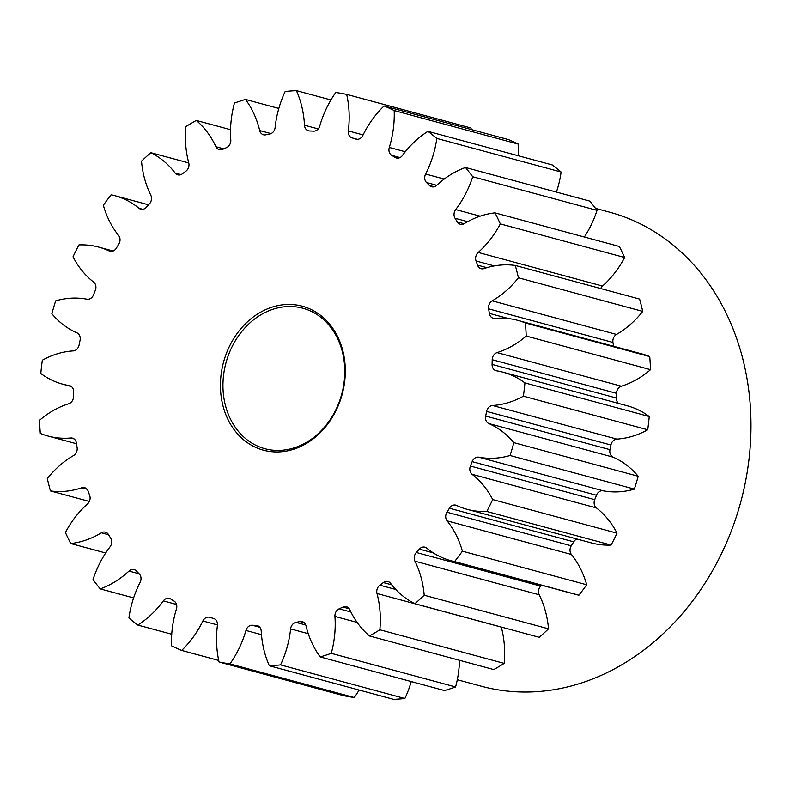 <?xml version="1.0" encoding="UTF-8"?>
<svg xmlns="http://www.w3.org/2000/svg" width="790" height="790" viewBox="0 0 790 790"><rect width="100%" height="100%" fill="white"/><g stroke="black" fill="none" stroke-linecap="round" stroke-linejoin="round"><path stroke-width="1.19" d="M87.028 489.237L81.696 487.795A6.913 5.698 105.1 0 1 81.765 487.776A6.913 5.698 105.1 0 1 84.589 487.687A6.913 5.698 105.1 0 1 88.164 491.232A250.094 206.111 105.1 0 0 89.665 495.399A6.913 5.698 105.1 0 1 87.522 503.941A93.309 76.897 105.1 0 0 65.412 532.49A291.016 239.834 -74.9 0 0 70.705 543.52L105.692 552.98M108.595 534.761L101.377 532.806A6.913 5.698 105.1 0 1 102.601 532.243A6.913 5.698 105.1 0 1 105.426 532.154A6.913 5.698 105.1 0 1 108.437 534.504A250.094 206.111 105.1 0 0 110.679 538.118A6.913 5.698 105.1 0 1 110.047 546.838A93.309 76.897 105.1 0 0 93.013 579.633A291.016 239.834 -74.9 0 0 100.251 588.896L133.619 597.912M139.168 573.817L128.987 571.061A6.913 5.698 105.1 0 1 131.268 569.689A6.913 5.698 105.1 0 1 134.093 569.6A6.913 5.698 105.1 0 1 136.344 570.943A250.094 206.111 105.1 0 0 139.208 573.856A6.913 5.698 105.1 0 1 140.116 582.358A93.309 76.897 105.1 0 0 128.918 617.977A291.016 239.834 -74.9 0 0 137.786 625.058L171.736 634.232M176.525 604.459L163.323 600.894A6.913 5.698 105.1 0 1 166.522 598.484A6.913 5.698 105.1 0 1 169.346 598.386A6.913 5.698 105.1 0 1 170.64 598.958A250.094 206.111 105.1 0 0 174.027 601.042A6.913 5.698 105.1 0 1 176.437 608.962A93.309 76.897 105.1 0 0 171.558 645.835A291.016 239.834 -74.9 0 0 181.661 650.427L218.712 660.45M217.457 624.92L202.882 620.98A6.913 5.698 105.1 0 1 206.812 617.355A6.913 5.698 105.1 0 1 209.636 617.267A6.913 5.698 105.1 0 1 209.854 617.326A250.094 206.111 105.1 0 0 213.596 618.481A6.913 5.698 105.1 0 1 217.408 625.473A93.309 76.897 105.1 0 0 219.047 662A291.016 239.834 -74.9 0 0 229.949 663.906L354.266 697.511A93.309 76.897 105.1 0 0 359.114 690.025M261.47 634.666L245.937 630.46A6.913 5.698 105.1 0 1 250.381 625.492A6.913 5.698 105.1 0 1 252.247 625.245L259.821 627.29M308.278 633.699L290.611 628.919A6.913 5.698 105.1 0 1 295.332 622.53A6.913 5.698 105.1 0 1 295.983 622.362L305.75 624.999M349.259 608.764L342.978 607.066A6.913 5.698 105.1 0 1 343.62 606.809A6.913 5.698 105.1 0 1 346.445 606.72A6.913 5.698 105.1 0 1 349.772 609.663A93.309 76.897 105.1 0 0 369.463 635.96A291.016 239.834 -74.9 0 0 379.862 629.778L504.178 663.393A93.309 76.897 105.1 0 0 501.304 627.112L376.998 593.507A93.309 76.897 105.1 0 1 379.862 629.778M391.751 584.827L383.367 582.566A6.913 5.698 105.1 0 1 385.125 581.638A6.913 5.698 105.1 0 1 387.949 581.539A6.913 5.698 105.1 0 1 390.615 583.375A93.309 76.897 105.1 0 0 414.918 603.698A291.016 239.834 -74.9 0 0 424.21 595.216L548.527 628.83A93.309 76.897 105.1 0 0 539.244 594.791L414.938 561.177A93.309 76.897 105.1 0 1 424.21 595.216M433.364 552.911L419.362 549.129A6.913 5.698 105.1 0 1 422.117 547.273A6.913 5.698 105.1 0 1 424.941 547.184A6.913 5.698 105.1 0 1 426.738 548.122A93.309 76.897 105.1 0 0 451.06 560.732A93.309 76.897 105.1 0 0 454.606 561.581A291.016 239.834 -74.9 0 0 462.387 551.173L586.703 584.778A93.309 76.897 105.1 0 0 571.417 554.471L447.11 520.857A93.309 76.897 105.1 0 1 462.387 551.173M576.907 538.997A6.913 5.698 -74.9 0 0 573.708 541.831L449.401 508.227A6.913 5.698 105.1 0 1 452.976 505.245A6.913 5.698 105.1 0 1 455.8 505.146A6.913 5.698 105.1 0 1 456.581 505.432A93.309 76.897 105.1 0 0 467.127 509.313A93.309 76.897 105.1 0 0 486.798 511.456A291.016 239.834 -74.9 0 0 492.723 499.566L617.03 533.171A93.309 76.897 105.1 0 0 596.411 507.911L472.094 474.306A93.309 76.897 105.1 0 1 492.723 499.566M596.46 495.251L472.153 461.637A6.913 5.698 105.1 0 1 476.36 457.371A6.913 5.698 105.1 0 1 478.839 457.193L603.145 490.797A6.913 5.698 -74.9 0 0 600.677 490.975A6.913 5.698 -74.9 0 0 596.46 495.251A250.094 206.111 105.1 0 1 594.722 499.665A6.913 5.698 -74.9 0 0 596.411 507.911M610.947 445.017L486.63 411.402A6.913 5.698 105.1 0 1 491.242 405.744A6.913 5.698 105.1 0 1 492.516 405.497L616.832 439.102A6.913 5.698 -74.9 0 0 615.558 439.349A6.913 5.698 -74.9 0 0 610.947 445.017A250.094 206.111 105.1 0 1 609.989 449.668A6.913 5.698 -74.9 0 0 613.129 457.153A93.309 76.897 105.1 0 1 638.192 476.261A291.016 239.834 -74.9 0 1 634.38 489.119A93.309 76.897 105.1 0 1 603.145 490.797M616.516 393.331L492.21 359.717A6.913 5.698 105.1 0 1 496.979 352.626A6.913 5.698 105.1 0 1 497.038 352.607L621.355 386.221A6.913 5.698 -74.9 0 0 621.286 386.241A6.913 5.698 -74.9 0 0 616.516 393.331A250.094 206.111 105.1 0 1 616.388 398.022A6.913 5.698 -74.9 0 0 618.679 403.473M81.696 487.795A93.309 76.897 105.1 0 1 80.807 488.092A93.309 76.897 105.1 0 1 50.432 490.926L89.339 501.453M101.377 532.806A93.309 76.897 105.1 0 1 84.846 540.459A93.309 76.897 105.1 0 1 70.705 543.52M492.516 405.497A93.309 76.897 105.1 0 0 509.718 402.169A93.309 76.897 105.1 0 0 523.405 396.175L647.721 429.78A93.309 76.897 105.1 0 1 634.034 435.784A93.309 76.897 105.1 0 1 616.832 439.102M497.038 352.607A93.309 76.897 105.1 0 0 497.937 352.32A93.309 76.897 105.1 0 0 526.229 336.056L650.545 369.671A93.309 76.897 105.1 0 1 622.253 385.935A93.309 76.897 105.1 0 1 621.355 386.221M320.217 656.944L444.523 690.559A291.016 239.834 -74.9 0 0 450.063 688.831A291.016 239.834 -74.9 0 0 455.583 686.964L331.267 653.35A291.016 239.834 -74.9 0 1 325.757 655.226A291.016 239.834 -74.9 0 1 320.217 656.944A93.309 76.897 105.1 0 1 306.007 625.838A6.913 5.698 105.1 0 0 302.234 621.621A6.913 5.698 105.1 0 0 299.963 621.562A250.094 206.111 105.1 0 1 295.983 622.362M293.86 449.184A74.576 61.462 105.1 0 1 221.407 398.2A74.576 61.462 105.1 0 1 271.879 307.211A74.576 61.462 105.1 0 1 344.331 358.186A74.576 61.462 105.1 0 1 293.86 449.184M273.143 309.206A72.749 59.961 -74.9 0 0 223.096 380.464A72.749 59.961 -74.9 0 0 264.877 448.7A72.749 59.961 -74.9 0 0 294.581 447.723A72.749 59.961 -74.9 0 0 344.628 376.465A72.749 59.961 -74.9 0 0 302.847 308.228A72.749 59.961 -74.9 0 0 273.143 309.206M457.301 679.716L481.327 686.214A245.542 202.358 -74.9 0 0 581.598 682.925A245.542 202.358 -74.9 0 0 750.5 442.449A245.542 202.358 -74.9 0 0 609.505 212.145L595.532 208.372M515.307 265.46L639.614 299.074A291.016 239.834 -74.9 0 1 642.734 311.388L518.428 277.784A291.016 239.834 -74.9 0 0 515.307 265.46A93.309 76.897 105.1 0 0 484.932 268.294A93.309 76.897 105.1 0 0 484.033 268.59A6.913 5.698 105.1 0 1 483.964 268.61A6.913 5.698 105.1 0 1 481.15 268.709A6.913 5.698 105.1 0 1 477.565 265.163L486.907 267.682M495.024 212.866L619.34 246.48A291.016 239.834 -74.9 0 1 624.633 257.51L500.327 223.896A291.016 239.834 -74.9 0 0 495.024 212.866A93.309 76.897 105.1 0 0 480.883 215.927A93.309 76.897 105.1 0 0 464.352 223.58A6.913 5.698 105.1 0 1 463.128 224.143A6.913 5.698 105.1 0 1 460.313 224.242A6.913 5.698 105.1 0 1 457.291 221.891L464.105 223.728M467.65 221.674L455.06 218.267A6.913 5.698 105.1 0 1 455.692 209.557A93.309 76.897 105.1 0 0 472.716 176.753A291.016 239.834 -74.9 0 0 465.478 167.5A93.309 76.897 105.1 0 0 436.751 185.324A6.913 5.698 105.1 0 1 434.461 186.697A6.913 5.698 105.1 0 1 431.636 186.796A6.913 5.698 105.1 0 1 429.395 185.453L434.253 186.766M436.771 185.304L426.521 182.53A6.913 5.698 105.1 0 1 425.613 174.027A93.309 76.897 105.1 0 0 436.811 138.418A291.016 239.834 -74.9 0 0 427.943 131.338A93.309 76.897 105.1 0 0 402.416 155.502A6.913 5.698 105.1 0 1 399.207 157.911A6.913 5.698 105.1 0 1 396.392 158A6.913 5.698 105.1 0 1 395.089 157.427L397.795 158.168M399.987 157.585L391.712 155.353A6.913 5.698 105.1 0 1 389.292 147.434A93.309 76.897 105.1 0 0 394.18 110.551A291.016 239.834 -74.9 0 0 384.078 105.959A93.309 76.897 105.1 0 0 362.847 135.406A6.913 5.698 105.1 0 1 358.917 139.04A6.913 5.698 105.1 0 1 356.093 139.129A6.913 5.698 105.1 0 1 355.885 139.06L356.31 139.178M357.258 139.287L352.133 137.904A6.913 5.698 105.1 0 1 348.331 130.913A93.309 76.897 105.1 0 0 346.682 94.395A291.016 239.834 -74.9 0 0 335.78 92.489A93.309 76.897 105.1 0 0 319.792 125.926A6.913 5.698 105.1 0 1 315.348 130.903A6.913 5.698 105.1 0 1 313.482 131.15A250.094 206.111 105.1 0 0 309.542 130.962A6.913 5.698 105.1 0 1 308.475 130.804A6.913 5.698 105.1 0 1 304.496 125.205L318.212 128.918M304.496 125.205A93.309 76.897 105.1 0 0 296.398 90.633A291.016 239.834 -74.9 0 0 285.17 91.502A93.309 76.897 105.1 0 0 275.127 127.467A6.913 5.698 105.1 0 1 270.407 133.856A6.913 5.698 105.1 0 1 269.746 134.033A250.094 206.111 105.1 0 0 265.776 134.823A6.913 5.698 105.1 0 1 263.495 134.774A6.913 5.698 105.1 0 1 259.722 130.557L271.029 133.609M259.722 130.557A93.309 76.897 105.1 0 0 245.522 99.441A291.016 239.834 -74.9 0 0 239.982 101.169A291.016 239.834 -74.9 0 0 234.462 103.036A93.309 76.897 105.1 0 0 230.799 139.968A6.913 5.698 105.1 0 1 226.582 147.582A250.094 206.111 105.1 0 0 222.76 149.32A6.913 5.698 105.1 0 1 222.118 149.577A6.913 5.698 105.1 0 1 219.294 149.675A6.913 5.698 105.1 0 1 215.956 146.733L223.787 148.846M215.956 146.733A93.309 76.897 105.1 0 0 196.275 120.436A291.016 239.834 -74.9 0 0 185.877 126.607A93.309 76.897 105.1 0 0 188.741 162.888A6.913 5.698 105.1 0 1 185.877 171.213A250.094 206.111 105.1 0 0 182.362 173.83A6.913 5.698 105.1 0 1 180.604 174.758A6.913 5.698 105.1 0 1 177.79 174.847A6.913 5.698 105.1 0 1 175.123 173.02L181.009 174.61M175.123 173.02A93.309 76.897 105.1 0 0 150.811 152.687A291.016 239.834 -74.9 0 0 141.519 161.17A93.309 76.897 105.1 0 0 150.801 195.209A6.913 5.698 105.1 0 1 149.419 203.889A250.094 206.111 105.1 0 0 146.367 207.257A6.913 5.698 105.1 0 1 143.612 209.113A6.913 5.698 105.1 0 1 140.788 209.212A6.913 5.698 105.1 0 1 138.991 208.274L142.822 209.311M148.569 204.817L114.678 195.653A93.309 76.897 105.1 0 0 111.123 194.804A291.016 239.834 -74.9 0 0 103.342 205.222A93.309 76.897 105.1 0 0 118.628 235.529A6.913 5.698 105.1 0 1 118.786 244.189A250.094 206.111 105.1 0 0 116.337 248.169A6.913 5.698 105.1 0 1 112.753 251.151A6.913 5.698 105.1 0 1 109.928 251.24A6.913 5.698 105.1 0 1 109.148 250.953L110.748 251.388M113.148 251.003L98.612 247.072A93.309 76.897 105.1 0 0 78.941 244.93A291.016 239.834 -74.9 0 0 73.016 256.829A93.309 76.897 105.1 0 0 93.635 282.089A6.913 5.698 105.1 0 1 95.323 290.335A250.094 206.111 105.1 0 0 93.585 294.749A6.913 5.698 105.1 0 1 89.369 299.025A6.913 5.698 105.1 0 1 86.9 299.203A93.309 76.897 105.1 0 0 55.665 300.881A291.016 239.834 -74.9 0 0 51.854 313.739A93.309 76.897 105.1 0 0 76.916 332.847A6.913 5.698 105.1 0 1 80.057 340.332A250.094 206.111 105.1 0 0 79.099 344.983A6.913 5.698 105.1 0 1 74.487 350.651A6.913 5.698 105.1 0 1 73.213 350.898A93.309 76.897 105.1 0 0 56.011 354.216A93.309 76.897 105.1 0 0 42.324 360.22A291.016 239.834 -74.9 0 0 40.794 373.473A93.309 76.897 105.1 0 0 62.677 384.177A93.309 76.897 105.1 0 0 69.194 385.579A6.913 5.698 105.1 0 1 69.678 385.688A6.913 5.698 105.1 0 1 73.658 391.978A250.094 206.111 105.1 0 0 73.529 396.669A6.913 5.698 105.1 0 1 68.76 403.759A6.913 5.698 105.1 0 1 68.691 403.779A93.309 76.897 105.1 0 0 67.792 404.065A93.309 76.897 105.1 0 0 39.5 420.329A291.016 239.834 -74.9 0 0 40.31 433.404A93.309 76.897 105.1 0 0 48.091 436.06A93.309 76.897 105.1 0 0 70.814 437.996A6.913 5.698 105.1 0 1 72.492 438.144A6.913 5.698 105.1 0 1 76.403 443.022A250.094 206.111 105.1 0 0 77.104 447.545A6.913 5.698 105.1 0 1 73.529 455.553A93.309 76.897 105.1 0 0 47.311 478.612A291.016 239.834 -74.9 0 0 50.432 490.926M494.303 265.924L476.064 260.996A250.094 206.111 105.1 0 1 477.565 265.163M476.064 260.996A6.913 5.698 105.1 0 1 478.217 252.445L602.533 286.059A6.913 5.698 -74.9 0 0 600.706 288.548M500.327 223.896A93.309 76.897 105.1 0 1 478.217 252.445M455.06 218.267A250.094 206.111 105.1 0 1 457.291 221.891M426.521 182.53A250.094 206.111 105.1 0 1 429.395 185.453M391.712 155.353A250.094 206.111 105.1 0 1 395.089 157.427M352.133 137.904A250.094 206.111 105.1 0 1 355.885 139.06M114.678 195.653A93.309 76.897 105.1 0 1 138.991 208.274M98.612 247.072A93.309 76.897 105.1 0 1 109.148 250.953M128.987 571.061A93.309 76.897 105.1 0 1 100.251 588.896M163.323 600.894A93.309 76.897 105.1 0 1 137.786 625.058M202.882 620.98A93.309 76.897 105.1 0 1 181.661 650.427M245.937 630.46A93.309 76.897 105.1 0 1 229.949 663.906M258.261 625.986L256.197 625.423A250.094 206.111 105.1 0 1 252.247 625.245M256.197 625.423A6.913 5.698 105.1 0 1 257.264 625.591A6.913 5.698 105.1 0 1 261.233 631.18A93.309 76.897 105.1 0 0 269.341 665.753A291.016 239.834 -74.9 0 0 280.559 664.894L404.875 698.498A93.309 76.897 105.1 0 0 411.225 681.553M290.611 628.919A93.309 76.897 105.1 0 1 280.559 664.894M357.149 622.421L334.94 616.417A93.309 76.897 105.1 0 1 331.267 653.35M334.94 616.417A6.913 5.698 105.1 0 1 339.147 608.813L350.898 611.983M342.978 607.066A250.094 206.111 105.1 0 1 339.147 608.813M376.998 593.507A6.913 5.698 105.1 0 1 379.852 585.183L395.82 589.498M383.367 582.566A250.094 206.111 105.1 0 1 379.852 585.183M414.938 561.177A6.913 5.698 105.1 0 1 416.32 552.496L540.637 586.111A6.913 5.698 -74.9 0 0 539.244 594.791M419.362 549.129A250.094 206.111 105.1 0 1 416.32 552.496M447.11 520.857A6.913 5.698 105.1 0 1 446.952 512.206L571.269 545.811A6.913 5.698 -74.9 0 0 571.417 554.471M449.401 508.227A250.094 206.111 105.1 0 1 446.952 512.206M472.094 474.306A6.913 5.698 105.1 0 1 470.415 466.051L594.722 499.665M472.153 461.637A250.094 206.111 105.1 0 1 470.415 466.051M613.129 457.153L488.822 423.549A93.309 76.897 105.1 0 1 513.875 442.647A291.016 239.834 -74.9 0 1 510.064 455.504A93.309 76.897 105.1 0 1 478.839 457.193M488.822 423.549A6.913 5.698 105.1 0 1 485.682 416.063L609.989 449.668M486.63 411.402A250.094 206.111 105.1 0 1 485.682 416.063M523.405 396.175A291.016 239.834 -74.9 0 0 524.945 382.923L649.252 416.528A93.309 76.897 105.1 0 0 627.369 405.823L503.062 372.209A93.309 76.897 105.1 0 1 524.945 382.923M492.21 359.717A250.094 206.111 105.1 0 1 492.081 364.417A6.913 5.698 105.1 0 0 496.061 370.707A6.913 5.698 105.1 0 0 496.535 370.806A93.309 76.897 105.1 0 1 503.062 372.209M526.229 336.056A291.016 239.834 -74.9 0 0 525.419 322.982L649.736 356.596A93.309 76.897 105.1 0 0 641.954 353.94L517.648 320.335A93.309 76.897 105.1 0 1 525.419 322.982M642.734 311.388A93.309 76.897 105.1 0 1 616.516 334.447A6.913 5.698 -74.9 0 0 612.951 342.455L488.635 308.841A250.094 206.111 105.1 0 1 489.336 313.373A6.913 5.698 105.1 0 0 493.237 318.251A6.913 5.698 105.1 0 0 494.925 318.39A93.309 76.897 105.1 0 1 517.648 320.335M488.635 308.841A6.913 5.698 105.1 0 1 492.2 300.842L616.516 334.447M518.428 277.784A93.309 76.897 105.1 0 1 492.2 300.842M624.633 257.51A93.309 76.897 105.1 0 1 602.533 286.059M612.951 342.455A250.094 206.111 105.1 0 1 613.544 346.257M650.545 369.671A291.016 239.834 -74.9 0 0 649.736 356.596M647.721 429.78A291.016 239.834 -74.9 0 0 649.252 416.528M486.798 511.456L611.105 545.07A291.016 239.834 -74.9 0 0 617.03 533.171M611.105 545.07A93.309 76.897 105.1 0 1 591.443 542.928L467.127 509.313M573.708 541.831A250.094 206.111 105.1 0 1 571.269 545.811M454.606 561.581L578.922 595.196A291.016 239.834 -74.9 0 0 586.703 584.778M578.922 595.196A93.309 76.897 105.1 0 1 575.367 594.347L451.06 560.732M541.486 585.183A250.094 206.111 105.1 0 1 540.637 586.111M414.918 603.698L539.234 637.313A291.016 239.834 -74.9 0 0 548.527 628.83M369.463 635.96L493.77 669.564A291.016 239.834 -74.9 0 0 504.178 663.393M459.494 660.302A93.309 76.897 105.1 0 1 455.583 686.964M269.341 665.753L393.647 699.367A291.016 239.834 -74.9 0 0 404.875 698.498M219.047 662L343.364 695.605A291.016 239.834 -74.9 0 0 354.266 697.511M346.682 94.395L470.998 128A93.309 76.897 105.1 0 1 471.334 129.55M394.18 110.551L518.497 144.165A291.016 239.834 -74.9 0 0 508.385 139.573L384.078 105.959M518.497 144.165A93.309 76.897 105.1 0 1 518.309 155.768M436.811 138.418L561.127 172.023A291.016 239.834 -74.9 0 0 552.259 164.942L427.943 131.338M561.127 172.023A93.309 76.897 105.1 0 1 556.437 192.089M472.716 176.753L597.033 210.367A291.016 239.834 -74.9 0 0 589.794 201.104L465.478 167.5M597.033 210.367A93.309 76.897 105.1 0 1 584.353 237.02M296.398 90.633L330.931 99.975M245.522 99.441L278.831 108.447M196.275 120.436L230.552 129.698M150.811 152.687L188.761 162.947M510.064 455.504L634.38 489.119M513.875 442.647L638.192 476.261M489.336 313.373L508.592 318.577M492.081 364.417L616.388 398.022M304.229 622.718L299.963 621.562M74.023 438.865L70.814 437.996M70.142 385.836L69.194 385.579M348.331 130.913L363.094 134.912M389.292 147.434L405.29 151.749M425.613 174.027L444.217 179.063M455.692 209.557L480.162 216.174M76.502 443.743L48.091 436.06M71.367 386.527L62.677 384.177"/></g></svg>
